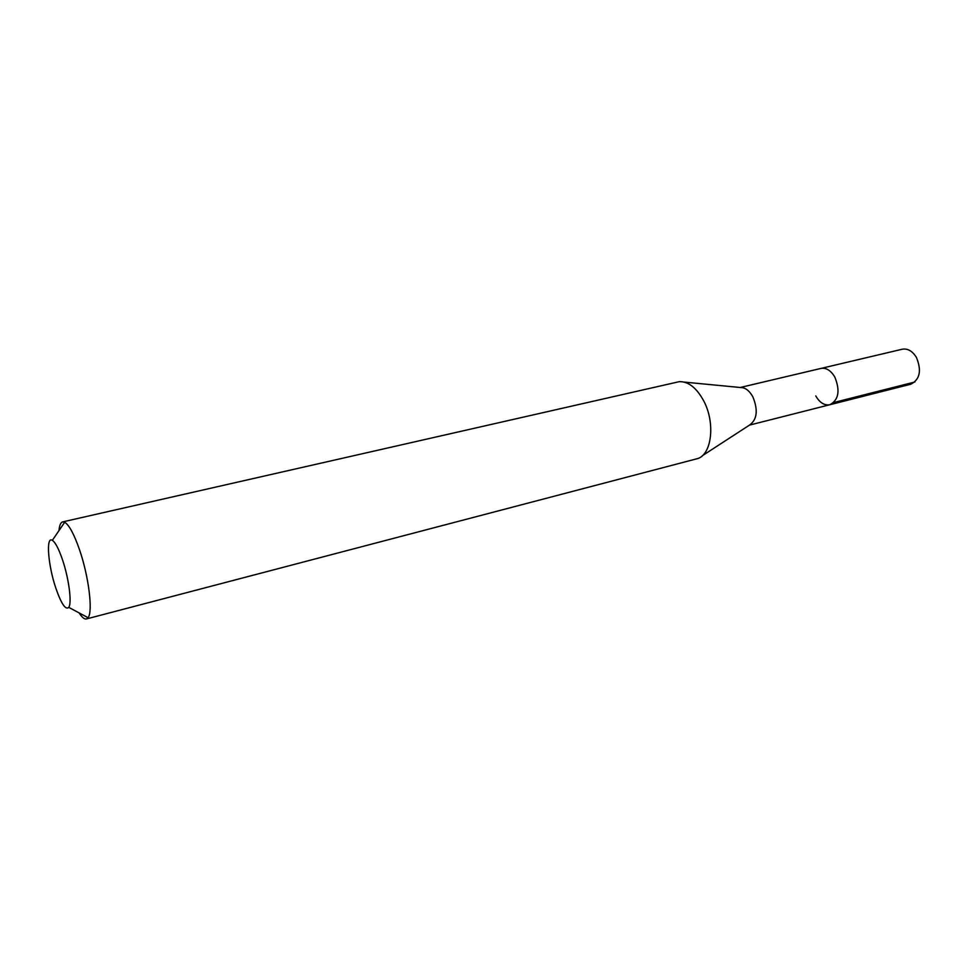 <?xml version="1.0" encoding="UTF-8"?>
<svg xmlns="http://www.w3.org/2000/svg" width="968" height="968" viewBox="0 0 968 968"><rect width="100%" height="100%" fill="white"/><g stroke="black" fill="none" stroke-linecap="round" stroke-linejoin="round"><path stroke-width="1.45" d="M749.462 425.109L910.815 384.211C919.939 379.492 921.802 370.562 916.418 357.434C912.449 351.033 907.73 348.298 902.249 349.218L820.961 368.421C826.273 367.55 830.895 370.454 834.852 377.145C840.309 390.806 838.639 400.002 829.854 404.733C824.421 405.652 819.715 402.724 815.77 395.924M684.279 382.106L740.568 387.527C745.287 387.49 749.401 390.624 752.91 396.94C758.198 410.105 757.133 419.434 749.728 424.94L702.308 455.746M829.854 404.733C838.639 400.002 840.309 390.806 834.852 377.145C830.895 370.454 826.273 367.55 820.961 368.421L740.242 387.49M86.418 618.951L698.194 458.433C711.952 453.52 715.255 422.532 703.796 401.042C696.694 387.95 688.55 381.477 679.391 381.634L62.654 521.897L64.687 522.248C69.139 524.971 74.1 534.154 79.545 549.824C88.814 576.601 93.097 611.897 88.052 617.705L86.418 618.951C84.422 619.399 81.99 617.378 79.134 612.913M58.975 530.609C59.447 525.334 60.681 522.43 62.654 521.897M62.533 559.843C68.897 578.537 72.055 603.125 68.764 607.359C65.606 610.288 61.286 603.838 55.793 588.024C48.025 565.179 45.75 535.788 52.345 540.338C55.394 542.37 58.782 548.88 62.533 559.843M914.905 381.985L833.787 402.506M68.764 607.359L88.052 617.705M52.345 540.338L64.687 522.248"/></g></svg>
